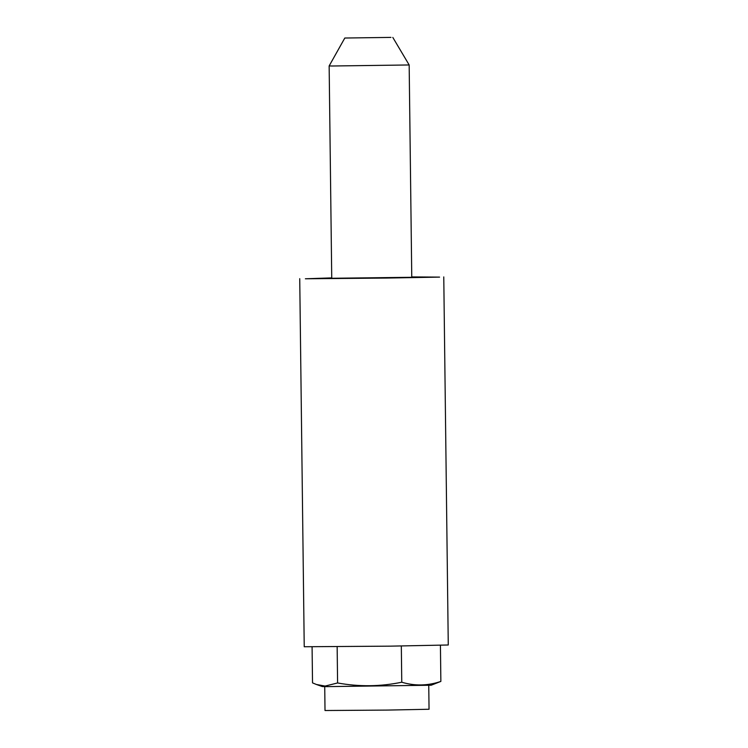 <?xml version="1.0" encoding="UTF-8"?>
<svg xmlns="http://www.w3.org/2000/svg" width="748" height="748" viewBox="0 0 748 748"><rect width="100%" height="100%" fill="white"/><g stroke="black" fill="none" stroke-linecap="round" stroke-linejoin="round"><path stroke-width="1.12" d="M326.558 686.627L322.313 686.552L316.395 684.476L325.1 686.075L337.591 682.961C359.031 686.87 380.423 686.627 401.76 682.223C414.85 686.112 427.875 685.841 440.862 681.419L431.157 685.224L326.558 686.627M312.084 646.861L312.524 682.877L316.395 684.476M428.754 685.346L429.043 709.254L387.314 710.086L325.015 710.516L324.726 686.617M332.271 66.002L329.148 65.936L331.738 278.275L411.765 277.293L409.165 64.964L332.271 66.002M411.755 276.91L439.581 277.115L385.996 278.069L305.362 278.78L331.738 277.891M443.77 276.91L448.267 644.991L390.493 646.15L304.23 646.749L299.733 278.667M390.952 37.4L344.809 38.026L390.952 37.4M337.152 646.74L337.591 682.961M401.321 646.001L401.76 682.223M440.422 645.3L440.862 681.419M344.809 38.026L329.148 65.936M392.822 37.437L409.165 64.964"/></g></svg>
